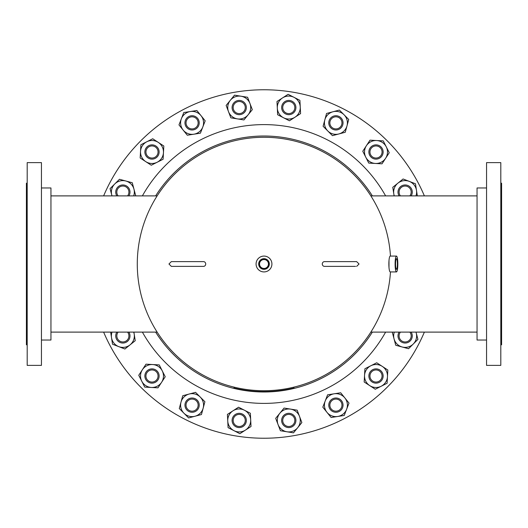 <?xml version="1.0" encoding="UTF-8"?>
<svg xmlns="http://www.w3.org/2000/svg" width="528" height="528" viewBox="0 0 528 528"><rect width="100%" height="100%" fill="white"/><g stroke="black" fill="none" stroke-linecap="round" stroke-linejoin="round"><path stroke-width="0.79" d="M388.997 267.439L388.997 260.561M264 390.72A126.72 126.72 0 0 0 390.469 271.92A126.72 126.72 0 0 1 264 390.72A126.72 126.72 0 0 1 137.28 264A126.72 126.72 0 0 1 264 137.28A126.72 126.72 0 0 1 390.469 256.08A126.72 126.72 0 0 0 264 137.28A126.72 126.72 0 0 1 390.469 256.08M293.812 387.163A126.72 126.72 0 0 0 370.861 332.112A126.72 126.72 0 0 1 293.812 387.163L294.03 388.047A127.631 127.631 0 0 1 233.97 388.047L234.188 387.163M370.861 195.888A126.72 126.72 0 0 0 264 137.28A126.72 126.72 0 0 1 370.861 195.888L477.048 195.888M264 258.68A5.32 5.32 0 0 0 258.68 264A5.32 5.32 0 0 0 264 269.32A5.32 5.32 0 0 0 269.32 264A5.32 5.32 0 0 0 264 258.68M264 258.878A5.122 5.122 0 0 0 258.878 264A5.122 5.122 0 0 0 264 269.122A5.122 5.122 0 0 0 269.122 264A5.122 5.122 0 0 0 264 258.878M264 259.545A4.455 4.455 0 0 0 259.545 264A4.455 4.455 0 0 0 264 268.455A4.455 4.455 0 0 0 268.455 264A4.455 4.455 0 0 0 264 259.545M264 271.92A7.92 7.92 0 0 0 271.92 264A7.92 7.92 0 0 0 264 256.08A7.92 7.92 0 0 0 256.08 264A7.92 7.92 0 0 0 264 271.92M397.373 263.512A5.32 0.911 90 0 0 396.455 258.68A5.32 0.911 90 0 0 395.551 264.488A5.32 0.911 90 0 0 396.455 269.32A5.32 0.911 90 0 0 397.373 263.512M396.462 256.08L390.218 256.08A7.92 1.36 90 0 0 388.865 264.726A7.92 1.36 90 0 0 390.218 271.92L396.462 271.92A7.92 1.36 90 0 0 397.815 263.274A7.92 1.36 90 0 0 396.462 256.08A7.92 1.36 90 0 0 395.109 264.726A7.92 1.36 90 0 0 396.462 271.92M486.552 187.968L477.048 187.968L477.048 340.032L486.552 340.032M486.552 162.624L486.552 365.376L500.808 365.376L500.808 162.624L486.552 162.624M500.808 344.784L501.6 344.784L501.6 183.216L500.808 183.216M41.448 187.968L50.952 187.968L50.952 340.032L41.448 340.032M41.448 365.376L27.192 365.376L27.192 162.624L41.448 162.624L41.448 365.376M27.192 344.784L26.4 344.784L26.4 183.216L27.192 183.216M142.382 195.888A139.392 139.392 0 0 1 385.618 195.888M385.618 332.112A139.392 139.392 0 0 1 142.382 332.112M103.627 195.888A174.24 174.24 0 0 1 424.373 195.888M424.373 332.112A174.24 174.24 0 0 1 103.627 332.112M372.359 332.112A127.987 127.987 0 0 1 155.641 332.112M155.641 195.888A127.987 127.987 0 0 1 372.359 195.888M372.695 157.06A6.052 6.052 0 0 1 370.94 148.685A6.052 6.052 0 0 1 379.315 146.929A6.052 6.052 0 0 1 381.071 155.305A6.052 6.052 0 0 1 372.695 157.06M372.108 157.964A7.128 7.128 0 0 1 370.036 148.097A7.128 7.128 0 0 1 379.903 146.025A7.128 7.128 0 0 1 381.975 155.892A7.128 7.128 0 0 1 372.108 157.964M381.995 163.825L368.755 163.093L362.769 151.265L366.392 145.715A11.484 11.484 0 0 0 375.375 163.456A11.484 11.484 0 0 0 385.618 158.275L381.995 163.825M370.022 140.164L366.392 145.715A11.484 11.484 0 0 1 376.636 140.534L383.255 140.897L386.252 146.81L389.242 152.724L385.618 158.275A11.484 11.484 0 0 0 376.636 140.534L370.022 140.164M205.715 264A2.376 2.218 90 0 1 203.498 266.376L171.336 266.376L168.96 264L171.336 261.624L203.498 261.624A2.376 2.218 90 0 1 205.715 264M356.664 266.376L359.04 264L356.664 261.624L324.502 261.624A2.376 2.218 90 0 0 322.285 264A2.376 2.218 90 0 0 324.502 266.376L355.562 266.376M345.259 132.264L332.449 135.663L323.096 126.258L324.832 119.863A11.484 11.484 0 0 0 338.851 133.96A11.484 11.484 0 0 0 346.995 125.869L345.259 132.264M326.561 113.467L324.832 119.863A11.484 11.484 0 0 1 332.97 111.764L339.379 110.068L348.724 119.467L346.995 125.869A11.484 11.484 0 0 0 332.97 111.764L326.561 113.467M300.577 113.599L289.436 120.793L277.642 114.741L277.312 108.121A11.484 11.484 0 0 0 295.007 117.196A11.484 11.484 0 0 0 300.247 106.979L300.577 113.599M276.982 101.501L277.312 108.121A11.484 11.484 0 0 1 282.553 97.904L288.123 94.307L299.917 100.36L300.247 106.979A11.484 11.484 0 0 0 282.553 97.904L276.982 101.501M252.311 109.659L243.936 119.942L230.848 117.83L228.492 111.632A11.484 11.484 0 0 0 248.12 114.8A11.484 11.484 0 0 0 249.949 103.468L252.311 109.659M226.136 105.442L228.492 111.632A11.484 11.484 0 0 1 230.32 100.3L234.505 95.159L247.592 97.271L249.949 103.468A11.484 11.484 0 0 0 230.32 100.3L226.136 105.442M205.187 120.826L200.402 133.188L187.301 135.227L183.143 130.066A11.484 11.484 0 0 0 202.792 127.01A11.484 11.484 0 0 0 201.029 115.665L205.187 120.826M178.985 124.905L183.143 130.066A11.484 11.484 0 0 1 181.381 118.721L183.77 112.537L196.871 110.504L201.029 115.665A11.484 11.484 0 0 0 181.381 118.721L178.985 124.905M163.825 146.005L163.093 159.245L151.265 165.231L145.715 161.608A11.484 11.484 0 0 0 163.456 152.625A11.484 11.484 0 0 0 158.275 142.382L163.825 146.005M140.164 157.978L145.715 161.608A11.484 11.484 0 0 1 140.534 151.364L140.897 144.745L146.81 141.748L152.724 138.758L158.275 142.382A11.484 11.484 0 0 0 140.534 151.364L140.164 157.978M111.995 195.888L110.068 188.621L119.467 179.276L132.264 182.741L135.663 195.551L135.326 195.888M133.696 195.888A11.484 11.484 0 0 0 114.767 183.949A11.484 11.484 0 0 0 112.028 195.888M133.894 332.112L135.227 340.699L130.066 344.857A11.484 11.484 0 0 0 133.696 332.112M112.028 332.112A11.484 11.484 0 0 0 118.721 346.619L124.905 349.015L130.066 344.857A11.484 11.484 0 0 1 118.721 346.619L112.537 344.23L110.656 332.112M146.005 364.175L159.245 364.907L165.231 376.735L161.608 382.285A11.484 11.484 0 0 0 152.625 364.544A11.484 11.484 0 0 0 142.382 369.725L146.005 364.175M157.978 387.836L161.608 382.285A11.484 11.484 0 0 1 151.364 387.466L144.745 387.103L141.748 381.19L138.758 375.276L142.382 369.725A11.484 11.484 0 0 0 151.364 387.466L157.978 387.836M182.741 395.736L195.551 392.337L204.904 401.742L203.168 408.137A11.484 11.484 0 0 0 189.149 394.04A11.484 11.484 0 0 0 181.005 402.131L182.741 395.736M201.439 414.533L203.168 408.137A11.484 11.484 0 0 1 195.03 416.236L188.621 417.932L179.276 408.533L181.005 402.131A11.484 11.484 0 0 0 195.03 416.236L201.439 414.533M227.423 414.401L238.564 407.207L250.358 413.259L250.688 419.879A11.484 11.484 0 0 0 232.993 410.804A11.484 11.484 0 0 0 227.753 421.021L227.423 414.401M251.018 426.499L250.688 419.879A11.484 11.484 0 0 1 245.447 430.096L239.877 433.693L228.083 427.64L227.753 421.021A11.484 11.484 0 0 0 245.447 430.096L251.018 426.499M275.689 418.341L284.064 408.058L297.152 410.17L299.508 416.368A11.484 11.484 0 0 0 279.88 413.2A11.484 11.484 0 0 0 278.051 424.532L275.689 418.341M301.864 422.558L299.508 416.368A11.484 11.484 0 0 1 297.68 427.7L293.495 432.841L280.408 430.729L278.051 424.532A11.484 11.484 0 0 0 297.68 427.7L301.864 422.558M322.813 407.174L327.598 394.812L340.699 392.773L344.857 397.934A11.484 11.484 0 0 0 325.208 400.99A11.484 11.484 0 0 0 326.971 412.335L322.813 407.174M349.015 403.095L344.857 397.934A11.484 11.484 0 0 1 346.619 409.279L344.23 415.463L331.129 417.496L326.971 412.335A11.484 11.484 0 0 0 346.619 409.279L349.015 403.095M364.175 381.995L364.907 368.755L376.735 362.769L382.285 366.392A11.484 11.484 0 0 0 364.544 375.375A11.484 11.484 0 0 0 369.725 385.618L364.175 381.995M387.836 370.022L382.285 366.392A11.484 11.484 0 0 1 387.466 376.636L387.103 383.255L381.19 386.252L375.276 389.242L369.725 385.618A11.484 11.484 0 0 0 387.466 376.636L387.836 370.022M416.005 332.112L417.932 339.379L408.533 348.724L395.736 345.259L392.337 332.449L392.674 332.112M394.304 332.112A11.484 11.484 0 0 0 413.233 344.051A11.484 11.484 0 0 0 415.972 332.112M394.106 195.888L392.773 187.301L397.934 183.143A11.484 11.484 0 0 0 394.304 195.888M415.972 195.888A11.484 11.484 0 0 0 409.279 181.381L403.095 178.985L397.934 183.143A11.484 11.484 0 0 1 409.279 181.381L415.463 183.77L417.344 195.888M334.33 128.707A6.052 6.052 0 0 1 330.073 121.282A6.052 6.052 0 0 1 337.491 117.025A6.052 6.052 0 0 1 341.755 124.45A6.052 6.052 0 0 1 334.33 128.707M334.046 129.743A7.128 7.128 0 0 1 329.03 120.998A7.128 7.128 0 0 1 337.775 115.982A7.128 7.128 0 0 1 342.791 124.727A7.128 7.128 0 0 1 334.046 129.743M289.08 113.593A6.052 6.052 0 0 1 282.737 107.851A6.052 6.052 0 0 1 288.479 101.508A6.052 6.052 0 0 1 294.822 107.25A6.052 6.052 0 0 1 289.08 113.593M289.133 114.668A7.128 7.128 0 0 1 281.662 107.903A7.128 7.128 0 0 1 288.427 100.432A7.128 7.128 0 0 1 295.898 107.197A7.128 7.128 0 0 1 289.133 114.668M241.375 113.203A6.052 6.052 0 0 1 233.567 109.705A6.052 6.052 0 0 1 237.065 101.897A6.052 6.052 0 0 1 244.873 105.395A6.052 6.052 0 0 1 241.375 113.203M241.758 114.213A7.128 7.128 0 0 1 232.558 110.088A7.128 7.128 0 0 1 236.683 100.888A7.128 7.128 0 0 1 245.883 105.013A7.128 7.128 0 0 1 241.758 114.213M195.881 127.578A6.052 6.052 0 0 1 187.374 126.661A6.052 6.052 0 0 1 188.291 118.153A6.052 6.052 0 0 1 196.799 119.071A6.052 6.052 0 0 1 195.881 127.578M196.561 128.416A7.128 7.128 0 0 1 186.536 127.334A7.128 7.128 0 0 1 187.618 117.315A7.128 7.128 0 0 1 197.637 118.391A7.128 7.128 0 0 1 196.561 128.416M157.06 155.305A6.052 6.052 0 0 1 148.685 157.06A6.052 6.052 0 0 1 146.929 148.685A6.052 6.052 0 0 1 155.305 146.929A6.052 6.052 0 0 1 157.06 155.305M157.964 155.892A7.128 7.128 0 0 1 148.097 157.964A7.128 7.128 0 0 1 146.025 148.097A7.128 7.128 0 0 1 155.892 146.025A7.128 7.128 0 0 1 157.964 155.892M118.16 195.888A6.052 6.052 0 0 1 124.45 186.245A6.052 6.052 0 0 1 127.571 195.888M116.833 195.888A7.128 7.128 0 0 1 124.727 185.209A7.128 7.128 0 0 1 128.898 195.888M127.571 332.112A6.052 6.052 0 0 1 127.578 332.119A6.052 6.052 0 0 1 126.661 340.626A6.052 6.052 0 0 1 118.16 332.112M128.898 332.112A7.128 7.128 0 0 1 127.004 341.715A7.128 7.128 0 0 1 116.833 332.112M155.305 370.94A6.052 6.052 0 0 1 157.06 379.315A6.052 6.052 0 0 1 148.685 381.071A6.052 6.052 0 0 1 146.929 372.695A6.052 6.052 0 0 1 155.305 370.94M155.892 370.036A7.128 7.128 0 0 1 157.964 379.903A7.128 7.128 0 0 1 148.097 381.975A7.128 7.128 0 0 1 146.025 372.108A7.128 7.128 0 0 1 155.892 370.036M193.67 399.293A6.052 6.052 0 0 1 197.927 406.718A6.052 6.052 0 0 1 190.509 410.975A6.052 6.052 0 0 1 186.245 403.55A6.052 6.052 0 0 1 193.67 399.293M193.954 398.257A7.128 7.128 0 0 1 198.97 407.002A7.128 7.128 0 0 1 190.225 412.018A7.128 7.128 0 0 1 185.209 403.273A7.128 7.128 0 0 1 193.954 398.257M238.92 414.407A6.052 6.052 0 0 1 245.263 420.149A6.052 6.052 0 0 1 239.521 426.492A6.052 6.052 0 0 1 233.178 420.75A6.052 6.052 0 0 1 238.92 414.407M238.867 413.332A7.128 7.128 0 0 1 246.338 420.097A7.128 7.128 0 0 1 239.573 427.568A7.128 7.128 0 0 1 232.102 420.803A7.128 7.128 0 0 1 238.867 413.332M286.625 414.797A6.052 6.052 0 0 1 294.433 418.295A6.052 6.052 0 0 1 290.935 426.103A6.052 6.052 0 0 1 283.127 422.605A6.052 6.052 0 0 1 286.625 414.797M286.242 413.787A7.128 7.128 0 0 1 295.442 417.912A7.128 7.128 0 0 1 291.317 427.112A7.128 7.128 0 0 1 282.117 422.987A7.128 7.128 0 0 1 286.242 413.787M332.119 400.422A6.052 6.052 0 0 1 340.626 401.339A6.052 6.052 0 0 1 339.709 409.847A6.052 6.052 0 0 1 331.201 408.929A6.052 6.052 0 0 1 332.119 400.422M331.439 399.584A7.128 7.128 0 0 1 341.464 400.666A7.128 7.128 0 0 1 340.382 410.685A7.128 7.128 0 0 1 330.363 409.609A7.128 7.128 0 0 1 331.439 399.584M370.94 372.695A6.052 6.052 0 0 1 379.315 370.94A6.052 6.052 0 0 1 381.071 379.315A6.052 6.052 0 0 1 372.695 381.071A6.052 6.052 0 0 1 370.94 372.695M370.036 372.108A7.128 7.128 0 0 1 379.903 370.036A7.128 7.128 0 0 1 381.975 379.903A7.128 7.128 0 0 1 372.108 381.975A7.128 7.128 0 0 1 370.036 372.108M409.84 332.112A6.052 6.052 0 0 1 403.55 341.755A6.052 6.052 0 0 1 400.429 332.112M411.167 332.112A7.128 7.128 0 0 1 403.273 342.791A7.128 7.128 0 0 1 399.102 332.112M400.429 195.888A6.052 6.052 0 0 1 400.422 195.881A6.052 6.052 0 0 1 401.339 187.374A6.052 6.052 0 0 1 409.84 195.888M399.102 195.888A7.128 7.128 0 0 1 400.996 186.285A7.128 7.128 0 0 1 411.167 195.888M477.048 332.112L370.861 332.112M157.139 332.112L50.952 332.112M157.139 195.888L50.952 195.888M172.438 266.376L171.336 266.376M172.438 261.624L171.336 261.624M355.562 261.624L356.664 261.624"/></g></svg>
